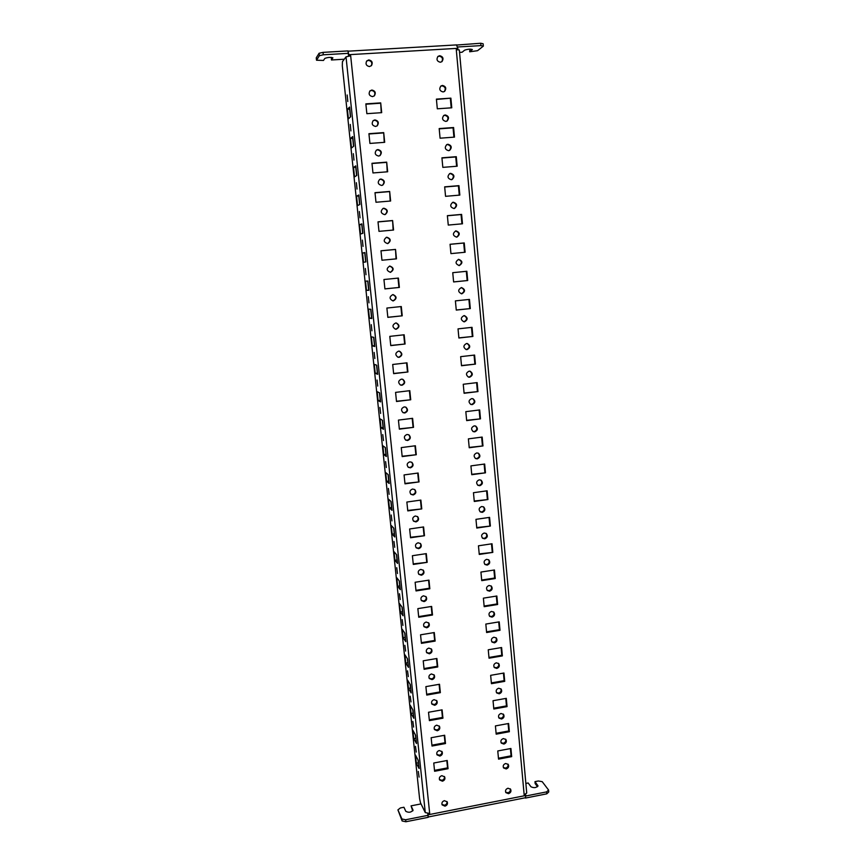 <?xml version="1.0" encoding="UTF-8"?>
<svg xmlns="http://www.w3.org/2000/svg" width="865" height="865" viewBox="0 0 865 865"><rect width="100%" height="100%" fill="white"/><g stroke="black" fill="none" stroke-linecap="round" stroke-linejoin="round"><path stroke-width="1.3" d="M374.199 95.972C375.605 92.966 374.696 91.117 371.474 90.414L369.766 91.106M372.534 96.621L374.404 95.799C376.07 92.76 375.226 90.836 371.864 90.025L369.95 90.901C368.349 93.939 369.214 95.842 372.534 96.621M525.239 797.779L428.121 817.003L428.132 813.781L429.689 813.478L350.671 55.814L348.93 55.922L348.465 55.165L348.011 50.916L323.034 52.365L323.294 54.798L348.271 53.349M456.504 44.98L457.834 48.321L457.942 49.521L456.277 49.619L524.158 794.827L525.65 794.524L525.747 795.508L428.24 814.776L427.764 813.619M443.085 91.95C439.647 90.998 438.923 89.019 440.912 86.013L442.48 85.43C445.94 86.413 446.643 88.403 444.599 91.387L443.085 91.95M451.768 107.801L437.312 108.806L436.403 99.118L450.881 98.145L451.768 107.801M380.697 102.881L381.692 112.655L366.857 113.683L365.852 103.876L380.697 102.881L381.249 112.688M506.198 768.942L503.603 767.958C502.706 765.86 503.408 764.379 505.69 763.492L508.263 764.455C509.182 766.552 508.49 768.055 506.198 768.942M442.426 781.192L439.604 779.949C438.912 777.895 439.669 776.467 441.864 775.678L444.664 776.889C445.378 778.954 444.632 780.381 442.426 781.192M503.873 744.073L501.311 743.111C500.359 740.991 501.04 739.478 503.365 738.58L505.917 739.51C506.89 741.64 506.209 743.154 503.873 744.073M439.863 756.064L437.052 754.853C436.317 752.766 437.063 751.317 439.29 750.506L442.08 751.707C442.837 753.793 442.091 755.242 439.863 756.064M501.538 719.02L499.008 718.101C497.991 715.95 498.662 714.414 501.03 713.495L503.549 714.393C504.576 716.544 503.917 718.091 501.538 719.02M437.279 730.763L434.489 729.573C433.7 727.454 434.446 725.995 436.706 725.173L439.474 726.341C440.285 728.46 439.55 729.93 437.279 730.763M499.192 693.806L496.694 692.93C495.613 690.746 496.272 689.189 498.673 688.237L501.149 689.102C502.262 691.286 501.603 692.854 499.192 693.806M434.673 705.289L431.905 704.132C431.073 701.98 431.797 700.488 434.1 699.655L436.847 700.791C437.712 702.942 436.987 704.434 434.673 705.289M496.824 668.418L494.369 667.575C493.201 665.369 493.85 663.779 496.305 662.817L498.737 663.628C499.927 665.845 499.289 667.434 496.824 668.418M432.057 679.63L429.31 678.517C428.413 676.333 429.137 674.819 431.473 673.965L434.198 675.057C435.127 677.241 434.414 678.765 432.057 679.63M494.445 642.857L492.034 642.068C490.79 639.83 491.417 638.208 493.915 637.213L496.305 637.981C497.57 640.219 496.953 641.841 494.445 642.857M429.418 653.799L426.715 652.729C425.742 650.512 426.445 648.977 428.835 648.101L431.516 649.139C432.522 651.356 431.819 652.913 429.418 653.799M492.044 617.113L489.687 616.377C488.347 614.118 488.963 612.463 491.515 611.436L493.839 612.15C495.213 614.409 494.607 616.064 492.044 617.113M426.759 627.795L424.099 626.768C423.039 624.519 423.742 622.951 426.175 622.043L428.813 623.038C429.905 625.287 429.224 626.876 426.759 627.795M489.622 591.195L487.341 590.514C485.892 588.232 486.476 586.546 489.093 585.475L491.352 586.135C492.823 588.416 492.25 590.103 489.622 591.195M424.088 601.597L421.471 600.634C420.325 598.353 421.006 596.742 423.493 595.812L426.088 596.753C427.267 599.034 426.607 600.645 424.088 601.597M487.19 565.105L484.984 564.488C483.427 562.174 483.978 560.455 486.66 559.331L488.833 559.925C490.433 562.239 489.882 563.958 487.19 565.105M421.396 575.225L418.844 574.328C417.59 572.014 418.238 570.37 420.801 569.397L423.32 570.262C424.618 572.576 423.969 574.23 421.396 575.225M484.746 538.819L482.638 538.279C480.929 535.943 481.459 534.192 484.205 533.013L486.281 533.532C488.011 535.868 487.503 537.63 484.746 538.819M418.682 548.659L416.216 547.837C414.832 545.491 415.46 543.804 418.087 542.788L420.52 543.577C421.947 545.923 421.331 547.621 418.682 548.659M482.281 512.361L480.28 511.885C478.421 509.539 478.907 507.755 481.729 506.512L483.686 506.955C485.589 509.301 485.114 511.096 482.281 512.361M415.957 521.909L413.578 521.173C412.054 518.795 412.648 517.065 415.351 515.994L417.687 516.697C419.255 519.076 418.682 520.817 415.957 521.909M479.794 485.708L477.923 485.319C475.901 482.962 476.345 481.135 479.242 479.815L481.07 480.183C483.135 482.529 482.713 484.368 479.794 485.708M413.2 494.964L410.94 494.326C409.253 491.925 409.805 490.152 412.594 489.017L414.811 489.612C416.552 492.023 416.011 493.807 413.2 494.964M477.285 458.872L475.577 458.558C473.36 456.212 473.75 454.341 476.734 452.936L478.41 453.228C480.67 455.563 480.291 457.444 477.285 458.872M410.432 467.835L408.323 467.295C406.431 464.873 406.939 463.056 409.826 461.834L411.881 462.332C413.827 464.754 413.34 466.581 410.432 467.835M474.766 431.84L473.231 431.613C470.809 429.278 471.133 427.375 474.215 425.872L475.707 426.077C478.183 428.391 477.869 430.316 474.766 431.84M407.642 440.501L405.707 440.08C403.598 437.658 404.042 435.787 407.026 434.468L408.907 434.846C411.08 437.268 410.659 439.15 407.642 440.501M472.236 404.625L470.895 404.463C468.235 402.182 468.495 400.225 471.674 398.614L472.96 398.743C475.664 401.014 475.426 402.982 472.236 404.625M404.831 412.983L403.112 412.681C400.744 410.269 401.111 408.334 404.214 406.896L405.869 407.166C408.302 409.567 407.966 411.502 404.831 412.983M469.673 377.205L468.56 377.118C465.651 374.891 465.835 372.901 469.111 371.15L470.171 371.226C473.133 373.431 472.971 375.432 469.673 377.205M401.998 385.26L400.549 385.066C397.868 382.698 398.149 380.719 401.382 379.13L402.766 379.292C405.512 381.638 405.253 383.628 401.998 385.26M467.1 349.601L466.235 349.568C463.067 347.416 463.164 345.394 466.538 343.502L467.338 343.524C470.571 345.643 470.495 347.665 467.1 349.601M399.154 357.332L398.008 357.234C394.991 354.953 395.164 352.931 398.527 351.158L399.598 351.233C402.679 353.493 402.539 355.526 399.154 357.332M464.516 321.791L463.921 321.802C460.461 319.769 460.472 317.714 463.943 315.649L464.473 315.639C467.987 317.639 467.997 319.693 464.516 321.791M396.278 329.208L395.478 329.187C392.104 327.035 392.159 324.97 395.651 322.991L396.365 323.002C399.814 325.11 399.792 327.175 396.278 329.208M461.899 293.786L461.596 293.797C457.855 291.916 457.758 289.851 461.326 287.602L461.564 287.58C465.37 289.429 465.478 291.494 461.899 293.786M393.391 300.879L392.97 300.89C389.207 298.922 389.142 296.825 392.753 294.619L393.078 294.597C396.916 296.511 397.024 298.609 393.391 300.879M459.272 265.577L459.261 265.577C455.25 263.901 455.044 261.825 458.634 259.349L458.688 259.349C462.721 261.046 462.916 263.122 459.272 265.577M390.472 272.334L390.461 272.334C386.341 270.659 386.114 268.561 389.758 266.042L389.834 266.031C393.986 267.75 394.202 269.848 390.472 272.334M456.623 237.161C452.698 235.648 452.384 233.572 455.693 230.933L456.039 230.879C459.985 232.447 460.277 234.523 456.904 237.118L456.623 237.161C459.715 234.447 459.337 232.393 455.498 230.998M387.542 243.584C383.541 242.124 383.173 240.038 386.417 237.313L386.893 237.237C390.915 238.751 391.261 240.848 387.92 243.53L387.542 243.584M453.952 208.541C450.124 207.167 449.714 205.102 452.73 202.345L453.368 202.215C457.217 203.632 457.607 205.708 454.525 208.433L453.952 208.541M384.579 214.628C380.73 213.352 380.232 211.287 383.087 208.422L383.93 208.227C387.823 209.546 388.288 211.622 385.347 214.455L384.579 214.628M451.271 179.715C447.54 178.46 447.043 176.417 449.778 173.562L450.676 173.346C454.428 174.622 454.904 176.687 452.103 179.509L451.271 179.715M381.606 185.456C377.897 184.342 377.281 182.31 379.767 179.358L380.946 179.001C384.687 180.158 385.282 182.212 382.708 185.142L381.606 185.456M448.557 150.672C444.934 149.537 444.351 147.504 446.816 144.585L447.962 144.25C451.617 145.428 452.179 147.461 449.649 150.369L448.557 150.672M378.6 156.057C375.032 155.084 374.318 153.094 376.47 150.088L377.94 149.569C381.552 150.586 382.233 152.586 380.005 155.581L378.6 156.057M445.832 121.414C442.307 120.376 441.647 118.375 443.864 115.413L445.226 114.948C448.784 116.018 449.422 118.029 447.14 120.992L445.832 121.414M375.583 126.452C372.134 125.587 371.345 123.641 373.204 120.603L374.913 119.911C378.394 120.808 379.162 122.776 377.237 125.803L375.583 126.452M511.669 756.637L498.543 759.135L497.764 750.961L510.923 748.485L511.669 756.637L511.074 755.826L498.456 758.227M434.598 771.277L433.754 763.016L447.216 760.476L448.048 768.715L434.598 771.277M509.366 731.714L496.186 734.158L495.418 725.919L508.609 723.497L509.366 731.714L508.782 730.947L496.11 733.293M432.003 746.041L431.148 737.726L444.664 735.25L445.497 743.543L432.003 746.041M507.052 706.619L493.818 709.008L493.039 700.715L506.295 698.347L507.052 706.619L506.468 705.894L493.742 708.186M429.386 720.632L428.521 712.263L442.091 709.841L442.934 718.188L429.386 720.632M504.717 681.35L491.439 683.685L490.65 675.338L503.949 673.024L504.717 681.35L504.133 680.668L491.363 682.907M426.748 695.06L425.883 686.626L439.507 684.258L440.35 692.66L426.748 695.06M502.37 655.908L489.039 658.189L488.249 649.788L501.603 647.528L502.37 655.908L501.786 655.27L488.963 657.465M424.099 669.294L423.223 660.806L436.901 658.492L437.755 666.958L424.099 669.294M500.013 630.293L486.617 632.52L485.827 624.065L499.224 621.859L500.013 630.293L499.429 629.698L486.552 631.839M421.428 643.355L420.541 634.813L434.273 632.553L435.138 641.084L421.428 643.355M497.624 604.505L484.184 606.679L483.384 598.158L496.845 596.007L497.624 604.505L497.051 603.954L484.13 606.041M418.736 617.242L417.849 608.625L431.635 606.43L432.5 615.015L418.736 617.242M495.234 578.534L481.74 580.642L480.929 572.068L494.445 569.981L495.234 578.534L494.65 578.025L481.675 580.058M416.022 590.936L415.135 582.264L428.975 580.123L429.84 588.773L416.022 590.936M492.812 552.389L479.264 554.443L478.453 545.804L492.023 543.771L492.812 552.389L479.221 553.892M413.297 564.445L412.4 555.719L426.294 553.632L427.169 562.337L413.297 564.445M490.379 526.05L476.788 528.05L475.966 519.346L489.579 517.378L490.379 526.05L476.734 527.553M410.551 537.771L409.642 528.98L423.591 526.947L424.477 535.727L410.551 537.771M487.936 499.538L474.279 501.473L473.458 492.715L487.125 490.801L487.936 499.538L474.236 501.019M407.783 510.901L406.864 502.046L420.877 500.078L421.763 508.912L407.783 510.901M485.47 472.831L471.76 474.712L470.928 465.889L484.66 464.029L485.47 472.831L471.728 474.312M404.993 483.838L404.074 474.928L418.141 473.025L419.038 481.924L404.993 483.838M482.984 445.94L469.23 447.756L468.387 438.869L482.173 437.074L482.984 445.94L469.198 447.41M402.182 456.59L401.263 447.605L415.384 445.767L416.292 454.731L402.182 456.59M480.486 418.855L466.668 420.606L465.824 411.664L479.664 409.934L480.486 418.855L466.646 420.314M399.36 429.148L398.43 420.098L412.605 418.325L413.513 427.353L399.36 429.148M477.967 391.586L464.094 393.272L463.251 384.265L477.145 382.6L477.967 391.586L464.072 393.024M396.505 401.501L395.575 392.386L409.805 390.677L410.724 399.771L396.505 401.501M475.436 364.111L461.51 365.744L460.656 356.661L474.593 355.061L475.436 364.111L461.488 365.549M393.64 373.658L392.699 364.479L406.993 362.835L407.923 371.993L393.64 373.658M472.885 336.453L458.893 338.01L458.039 328.873L472.041 327.338L472.885 336.453L458.882 337.869M390.753 345.611L389.801 336.366L404.16 334.787L405.09 344.011L390.753 345.611M470.311 308.589L456.266 310.081L455.401 300.879L469.457 299.409L470.311 308.589L456.255 309.994M387.844 317.358L386.882 308.048L401.295 306.534L402.236 315.822L387.844 317.358M467.716 280.519L453.617 281.947L452.741 272.68L466.862 271.275L467.716 280.519L453.617 281.914M384.914 288.899L383.941 279.514L398.419 278.076L399.371 287.44L384.914 288.899M465.111 252.256L450.946 253.618L450.07 244.276L464.246 242.946L465.111 252.256M395.521 249.412L396.473 258.84L381.952 260.235L380.978 250.785L395.521 249.412L396.04 258.884M462.483 223.786L448.265 225.073L447.378 215.666L461.607 214.401L462.483 223.786M392.602 220.543L393.564 230.036L378.978 231.355L378.005 221.84L392.602 220.543L393.132 230.068M459.834 195.101L445.551 196.323L444.664 186.851L458.958 185.651L459.834 195.101M389.661 191.446L390.623 201.015L375.983 202.259L374.999 192.679L389.661 191.446L390.191 201.048M457.163 166.221L442.826 167.367L441.929 157.819L456.288 156.695L457.163 166.221M386.687 162.144L387.671 171.778L372.966 172.957L371.972 163.301L386.687 162.144L387.239 171.811M454.482 137.113L440.08 138.195L439.182 128.571L453.595 127.523L454.482 137.113M383.703 132.626L384.687 142.325L369.928 143.428L368.923 133.697L383.703 132.626L384.255 142.357M444.415 800.666L447.227 801.898C447.897 803.942 447.14 805.347 444.967 806.148L442.145 804.893C441.496 802.861 442.253 801.455 444.415 800.666M507.993 788.231L510.588 789.226C511.453 791.302 510.761 792.773 508.501 793.659L505.884 792.643C505.041 790.578 505.744 789.107 507.993 788.231M369.463 66.562C366.241 65.859 365.322 63.988 366.706 60.972L368.793 59.923C372.047 60.658 372.956 62.54 371.507 65.567L369.463 66.562M440.317 62.258C436.966 61.372 436.187 59.426 437.971 56.409L439.701 55.695C443.075 56.603 443.842 58.56 442.004 61.577L440.317 62.258M525.423 797.735L525.747 795.508M524.158 794.827L526.731 793.021L459.326 49.997L456.277 49.619M348.054 51.327L348.811 54.7L457.834 48.321M344.259 59.22L331.446 59.977L332.884 57.836C330.473 57.112 327.781 57.306 324.829 58.42L323.499 60.442L316.514 60.226L319.358 55.695L323.294 54.798M457.65 46.98L480.929 45.618L483.34 46.126L477.545 50.7L469.684 51.781L472.355 49.543C470.29 48.905 467.706 49.121 464.602 50.192L462.126 52.235L459.542 52.387M331.446 59.977L331.338 57.382M469.684 51.781L469.879 49.143M456.947 45.023L480.713 43.25L483.135 43.769L483.34 46.126M480.713 43.25L480.929 45.618M316.514 60.226L316.255 57.836L319.088 53.262L323.034 52.365M319.088 53.262L319.358 55.695M391.932 520.892L391.207 515.01L391.932 520.892M386.309 467.532L385.606 461.596L386.309 467.532M418.292 771.429L419.093 777.116L418.292 771.429M347.795 101.519L347.179 94.988L347.795 101.519M353.958 160.101L353.331 153.678L353.958 160.101M350.887 130.918L350.271 124.441L350.887 130.918M347.395 109.314L349.601 107.044L350.617 116.753L348.411 118.905L347.395 109.314L349.644 109.163L350.466 116.905M350.476 138.487L352.704 136.573L353.72 146.217L351.471 148.001L350.476 138.487L352.715 138.314L353.558 146.336M353.525 167.432L355.785 165.885L356.791 175.454L354.52 176.882L353.525 167.432L355.753 167.259L356.629 175.563M356.553 196.171L358.845 194.993L359.84 204.486L357.548 205.556L356.553 196.171L358.77 195.987L359.678 204.562M359.559 224.705L361.873 223.873L362.868 233.301L360.543 234.026L359.559 224.705L361.775 224.511L362.705 233.355M362.543 253.045L364.889 252.558L365.873 261.911L363.516 262.29L362.543 253.045L364.749 252.829L365.711 261.944M366.479 290.348L368.858 290.316L367.885 281.028L365.517 281.168L366.479 290.348L368.674 290.132L367.712 281.039M369.42 318.212L371.82 318.515L370.858 309.292L368.458 309.097L369.42 318.212L371.593 317.974L370.685 309.27M372.328 345.87L374.761 346.508L373.799 337.35L371.377 336.82L372.328 345.87L374.502 345.632L373.626 337.307M375.226 373.334L377.681 374.307L376.729 365.214L374.275 364.349L375.226 373.334L377.389 373.085L376.556 365.149M378.102 400.614L380.589 401.901L379.638 392.872L377.162 391.683L378.102 400.614L380.254 400.344L379.454 392.786M380.957 427.688L383.465 429.3L382.525 420.336L380.016 418.833L380.957 427.688L383.098 427.418L382.341 420.228M383.79 454.579L386.32 456.504L385.39 447.594L382.86 445.778L383.79 454.579L385.931 454.298L385.206 447.464M386.601 481.286L389.164 483.513L388.234 474.68L385.682 472.55L386.601 481.286L388.731 480.994L388.05 474.517M389.401 507.798L391.986 510.339L391.056 501.559L388.482 499.127L389.401 507.798L391.521 507.506L390.872 501.386M392.169 534.138L394.775 536.97L393.867 528.255L391.261 525.52L392.169 534.138L394.289 533.824L393.683 528.061M394.927 560.282L397.554 563.418L396.646 554.768L394.029 551.729L394.927 560.282L397.035 559.969L396.462 554.541M397.662 586.254L400.322 589.681L399.414 581.085L396.776 577.755L397.662 586.254L399.76 585.929L399.23 580.848M400.387 612.052L403.058 615.761L402.16 607.23L399.5 603.608L400.387 612.052L402.474 611.717L401.976 606.971M403.09 637.667L405.782 641.668L404.896 633.191L402.203 629.288L403.09 637.667L405.166 637.321L404.701 632.91M405.772 663.109L408.485 667.38L407.599 658.968L404.885 654.783L405.772 663.109L407.837 662.763L407.404 658.665M408.431 688.378L411.167 692.93L410.291 684.572L407.556 680.106L408.431 688.378L410.497 688.021L410.096 684.247M411.07 713.474L413.838 718.296L412.962 710.003L410.205 705.267L411.07 713.474L413.124 713.106L412.767 709.657M360.035 217.829L359.364 211.514L360.035 217.829M415.946 738.396L413.697 738.407L416.487 743.5L415.622 735.25L412.843 730.244L413.697 738.407M415.416 734.893L415.751 738.029M380.611 413.427L379.93 407.415L380.611 413.427M405.88 821.75L405.663 819.76L401.922 818.982L397.922 809.878L402.139 820.971L405.88 821.75L428.153 817.338L427.786 813.857M405.631 651.086L404.874 645.322L405.631 651.086M371.918 330.798L371.258 324.667L371.918 330.798M363.041 246.374L362.392 240.113L363.019 246.374M416.26 752.063L415.47 746.376L416.26 752.063M416.314 763.168L419.114 768.52L418.249 760.335L415.46 755.069L416.314 763.168L418.346 762.789L418.055 759.957M366.014 274.724L365.365 268.496L366.014 274.724M402.928 625.406L402.182 619.621L402.928 625.406M397.468 573.517L396.732 567.689L397.468 573.517M389.131 494.315L388.417 488.401L389.131 494.315M357.007 189.067L356.369 182.699L357.007 189.067M383.476 440.577L382.773 434.598L383.476 440.577M408.312 676.592L407.545 670.851L408.312 676.592M410.983 701.915L410.205 696.195L410.983 701.915M413.621 727.076L412.854 721.367L413.621 727.076M394.71 547.296L393.975 541.436L394.71 547.296M400.203 599.553L399.468 593.747L400.203 599.553M368.977 302.858L368.317 296.684L368.987 302.858M374.837 358.532L374.167 352.444L374.837 358.532M377.735 386.071L377.054 380.027L377.735 386.071M537.489 786.718L535.143 783.56L534.97 781.646L538.365 780.987L542.204 781.657L548.572 790.026L548.745 791.972L546.767 793.843L546.593 791.897L525.779 796.005M546.767 793.843L525.444 798.071M548.572 790.026L546.593 791.897M534.97 781.646L537.954 785.831C536.311 787.874 533.975 788.177 530.948 786.761L528.18 782.976L525.855 783.43M397.922 809.878L400.387 807.942L403.944 807.25L405.793 811.316C408.745 812.862 411.156 812.473 413.027 810.159L413.005 810.418M412.724 810.938L411.059 805.856L412.951 809.91M411.059 805.856L421.028 803.909M427.937 815.349L405.663 819.76M402.139 820.971L401.922 818.982M429.689 813.478L425.277 812.592L420.552 802.958L419.601 798.719L342.313 65.87L342.432 61.675L346.022 56.852L350.671 55.814M348.552 56.041L348.465 55.165M450.881 98.145L436.436 99.453M450.351 98.513L451.206 107.844M365.884 104.211L380.297 103.238M503.354 767.515L505.614 768.12C507.658 767.406 508.425 766.055 507.928 764.076M439.409 779.495L441.939 780.327C443.907 779.689 444.718 778.403 444.383 776.489M501.062 742.689L503.3 743.284C505.387 742.548 506.155 741.175 505.582 739.153M436.857 754.421L439.388 755.242C441.388 754.583 442.199 753.274 441.799 751.317M498.748 717.701L500.965 718.274C503.106 717.518 503.852 716.112 503.214 714.058M434.284 729.163L436.803 729.984C438.858 729.314 439.658 727.973 439.204 725.973M496.434 692.551L498.618 693.103C500.813 692.324 501.549 690.876 500.835 688.778M431.7 703.742L434.208 704.553C436.306 703.851 437.095 702.488 436.576 700.445M494.11 667.218L496.25 667.758C498.5 666.947 499.224 665.466 498.424 663.325M429.116 678.149L431.592 678.949C433.743 678.225 434.522 676.819 433.938 674.732M491.774 641.733L493.872 642.241C496.186 641.387 496.888 639.884 495.991 637.7M426.51 652.394L428.954 653.162C431.17 652.405 431.938 650.967 431.257 648.847M489.428 616.064L491.471 616.54C493.85 615.653 494.531 614.107 493.526 611.89M423.893 626.455L426.304 627.19C428.575 626.411 429.332 624.93 428.564 622.757M487.082 590.233L489.06 590.665C491.504 589.735 492.163 588.146 491.039 585.886M421.266 600.342L423.634 601.045C425.969 600.224 426.704 598.71 425.839 596.493M484.724 564.218L486.627 564.618C489.147 563.634 489.785 562.001 488.53 559.709M418.638 574.057L420.941 574.717C423.363 573.852 424.066 572.295 423.072 570.024M482.367 538.03L484.184 538.376C486.779 537.349 487.384 535.662 485.979 533.337M416 547.588L418.238 548.194C420.725 547.286 421.417 545.674 420.282 543.361M480.01 511.669L481.719 511.961C484.4 510.858 484.962 509.139 483.394 506.782M413.362 520.957L415.503 521.487C418.087 520.525 418.736 518.859 417.449 516.502M477.653 485.124L479.232 485.362C482.01 484.184 482.519 482.411 480.778 480.032M410.734 494.131L412.756 494.596C415.438 493.558 416.043 491.839 414.573 489.449M475.307 458.396L476.734 458.569C479.61 457.304 480.064 455.477 478.118 453.098M408.107 467.132L409.988 467.511C412.778 466.386 413.329 464.613 411.654 462.191M472.96 431.473L474.215 431.592C477.188 430.219 477.588 428.348 475.415 425.98M405.501 439.939L407.21 440.231C410.107 439.009 410.605 437.171 408.68 434.727M470.625 404.355L471.685 404.42C474.755 402.939 475.09 401.014 472.679 398.668M402.906 412.551L404.398 412.756C407.426 411.405 407.848 409.513 405.642 407.069M468.289 377.032L469.133 377.054C472.312 375.442 472.571 373.475 469.89 371.171M400.333 384.968L401.576 385.087C404.733 383.584 405.058 381.627 402.539 379.227M465.965 349.503L466.559 349.492C469.857 347.73 470.019 345.73 467.057 343.492M397.792 357.169L398.722 357.213C402.03 355.526 402.247 353.525 399.371 351.19M463.964 321.737C467.37 319.812 467.446 317.779 464.191 315.639M395.273 329.143L395.856 329.143C399.295 327.24 399.392 325.197 396.148 322.98M461.326 293.786L461.359 293.786C464.862 291.678 464.84 289.613 461.294 287.602M392.764 300.869L392.97 300.858C396.538 298.728 396.505 296.641 392.872 294.608M458.991 265.587C462.321 263.155 462.115 261.089 458.364 259.392M390.256 272.345C393.748 269.858 393.51 267.761 389.553 266.074M387.715 243.562C390.829 240.805 390.418 238.729 386.482 237.334L386.223 237.378M454.255 208.497C457.044 205.686 456.569 203.643 452.838 202.388L452.471 202.442M385.141 214.531C387.855 211.633 387.315 209.59 383.53 208.389L382.892 208.519M451.833 179.606C454.33 176.709 453.768 174.698 450.146 173.562L449.519 173.692M382.503 185.24C384.839 182.266 384.179 180.266 380.546 179.217L379.573 179.477M449.378 150.488C451.595 147.537 450.946 145.558 447.432 144.531L446.567 144.736M379.8 155.711C381.779 152.705 381.032 150.748 377.54 149.84L376.286 150.229M446.87 121.143C448.838 118.159 448.113 116.213 444.707 115.283L443.615 115.586M377.032 125.955C378.708 122.938 377.864 121.035 374.523 120.235L373.01 120.786M510.404 748.571L511.074 755.826M448.048 768.715L447.562 767.882L434.511 770.358M447.562 767.882L446.816 760.551M508.101 723.594L508.782 730.947M445.497 743.543L445.01 742.743L431.916 745.176M445.01 742.743L444.264 735.315M505.776 698.444L506.468 705.894M442.934 718.188L442.458 717.442L429.3 719.81M442.458 717.442L441.691 709.905M503.441 673.111L504.133 680.668M440.35 692.66L439.874 691.957L426.672 694.271M439.874 691.957L439.106 684.323M501.084 647.615L501.786 655.27M437.755 666.958L437.279 666.299L424.023 668.559M437.279 666.299L436.49 658.557M498.705 621.946L499.429 629.698M435.138 641.084L434.663 640.457L421.352 642.663M434.663 640.457L433.873 632.618M496.315 596.093L497.051 603.954M432.5 615.015L432.024 614.442L418.671 616.594M432.024 614.442L431.224 606.495M493.915 570.057L494.65 578.025M429.84 588.773L429.375 588.232L415.968 590.33M429.375 588.232L428.564 580.188M491.493 543.847L492.239 551.924M427.169 562.337L413.243 563.894M426.704 561.85L425.883 553.687M489.049 517.454L489.806 525.639M424.477 535.727L410.497 537.262M424.023 535.284L423.18 527.012M486.595 490.877L487.363 499.159M421.763 508.912L407.729 510.447M421.309 508.523L420.466 500.143M484.13 464.105L484.897 472.506M419.038 481.924L404.95 483.438M418.584 481.578L417.719 473.079M481.632 437.149L482.421 445.659M416.292 454.731L402.149 456.233M415.838 454.439L414.962 445.821M479.124 409.999L479.924 418.628M413.513 427.353L399.327 428.845M413.07 427.105L412.183 418.379M476.604 382.665L477.404 391.402M410.724 399.771L396.484 401.252M410.28 399.576L409.394 390.731M474.052 355.126L474.874 363.981M407.923 371.993L393.618 373.453M407.48 371.842L406.572 362.878M471.49 327.392L472.322 336.366M405.09 344.011L390.742 345.459M404.647 343.913L403.728 334.831M468.917 299.463L469.749 308.556M402.236 315.822L387.834 317.271M401.803 315.779L400.873 306.578M466.311 271.329L467.165 280.541M399.371 287.44L384.903 288.867M398.938 287.45L397.997 278.119M464.246 242.946L463.705 243.033L464.559 252.31M463.705 243.033L450.07 244.319M380.989 250.828L395.1 249.498M461.607 214.401L461.067 214.552L461.932 223.84M461.067 214.552L447.389 215.763M378.016 221.937L392.18 220.672M458.958 185.651L458.418 185.856L459.272 195.155M458.418 185.856L444.675 187.002M375.01 192.83L389.239 191.641M456.288 156.695L455.747 156.954L456.612 166.264M455.747 156.954L441.95 158.036M371.993 163.507L386.277 162.393M453.595 127.523L453.055 127.836L453.92 137.157M453.055 127.836L439.204 128.853M368.955 133.978L383.303 132.929M441.95 804.418L444.491 805.25C446.416 804.623 447.227 803.369 446.935 801.487M505.647 792.178L507.917 792.783C509.918 792.091 510.696 790.772 510.253 788.826M371.301 65.783C372.48 62.799 371.507 61.004 368.404 60.377L366.522 61.199M441.734 61.783C443.237 58.788 442.393 56.906 439.193 56.149L437.722 56.657M444.329 91.571C446.048 88.576 445.259 86.662 441.961 85.83L440.663 86.23M537.868 786.263L537.792 785.42M425.277 812.592L346.022 56.852M456.677 44.904L348.044 51.186"/></g></svg>

